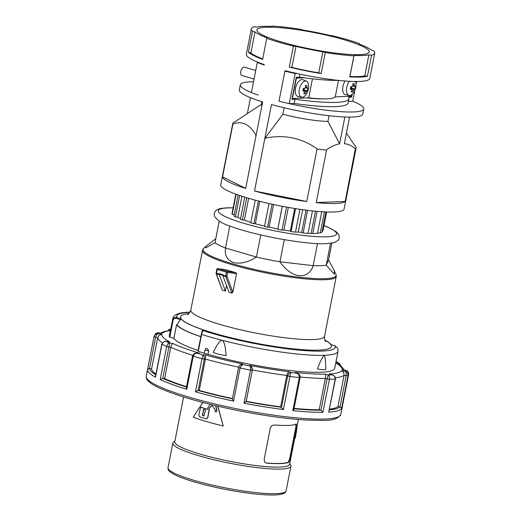 <?xml version="1.0" encoding="UTF-8"?>
<svg xmlns="http://www.w3.org/2000/svg" width="521" height="521" viewBox="0 0 521 521"><rect width="100%" height="100%" fill="white"/><g stroke="black" fill="none" stroke-linecap="round" stroke-linejoin="round"><path stroke-width="0.78" d="M253.519 81.764A62.885 9.241 11.1 0 0 240.363 84.786A62.885 9.241 11.1 0 0 258.273 95.128A62.885 9.241 11.1 0 1 251.402 92.556L257.302 62.461A62.885 9.241 11.1 0 0 264.18 65.034L264.264 64.611A62.885 9.241 -168.9 0 1 246.348 54.269L251.337 28.837A62.885 9.241 11.1 0 0 252.535 31.208L248.406 52.25A62.885 9.241 11.1 0 0 262.63 59.342L266.765 38.3A62.885 9.241 11.1 0 0 278.911 42.24A62.885 9.241 11.1 0 0 293.388 46.095L289.259 67.144A62.885 9.241 11.1 0 0 321.151 73.565L325.28 52.517A62.885 9.241 11.1 0 0 353.896 55.838L349.767 76.887A62.885 9.241 11.1 0 0 367.435 76.209L371.564 55.167A62.885 9.241 11.1 0 0 374.749 53.051A62.885 9.241 11.1 0 0 373.55 50.68L371.076 49.964A60.26 8.857 -168.9 0 0 359.106 43.998L359.327 43.588A62.885 9.241 11.1 0 0 347.175 39.642A62.885 9.241 11.1 0 0 332.698 35.786L330.073 35.493A60.26 8.857 -168.9 0 0 303.242 30.088L300.806 29.371A62.885 9.241 11.1 0 0 272.19 26.05L272.04 26.467A60.26 8.857 -168.9 0 0 257.179 27.033L254.522 26.721A62.885 9.241 11.1 0 0 251.337 28.837M258.338 62.422L257.302 62.461M354.912 90.126L352.73 101.23L348.419 101.393M356.064 84.239L356.605 81.504M352.261 94.158L351.695 97.062L348.647 97.18A78.599 11.553 -168.9 0 1 348.953 98.684A78.599 11.553 -168.9 0 1 295.016 99.224L291.962 99.335L296.286 77.297L299.341 77.18L299.933 74.151M348.953 98.684L348.119 102.917A78.599 11.553 -168.9 0 1 294.183 103.458L295.016 99.224M296.866 73.487L295.166 73.552A62.885 9.241 -168.9 0 1 284.896 71.103L286.433 71.045M294.183 103.458L289.266 103.646L295.166 73.552M289.266 103.646A62.885 9.241 -168.9 0 1 278.995 101.198L284.896 71.103M338.461 80.403A78.599 11.553 -168.9 0 1 299.341 77.18M306.882 97.928A48.473 7.125 11.1 0 0 323.124 98.853M349.155 96.32L351.695 97.062M338.494 80.403L335.27 96.847L351.577 96.229L351.922 94.457M335.27 96.847A51.963 7.639 -168.9 0 1 308.725 97.857L312.45 78.853M308.725 97.857L292.418 98.482L296.41 78.13L304.114 77.837M254.04 79.081L241.907 75.525A4.37 2.286 -73.7 0 1 240.767 71.429A4.37 2.286 -73.7 0 1 244.362 67.144L255.733 70.478M299.328 89.299A8.349 4.37 -73.7 0 1 306.433 81.191A8.349 4.37 -73.7 0 1 308.64 87.085A15.037 15.037 0 0 1 306.784 93.428A8.349 4.37 -73.7 0 1 301.744 97.199A8.349 4.37 -73.7 0 1 299.328 89.299M301.744 97.199L298.071 96.522A8.733 4.565 -73.7 0 1 295.55 88.264A8.733 4.565 -73.7 0 1 302.975 79.785L306.433 81.191M303.346 88.316A14.621 6.812 96.6 0 1 303.111 89.677A14.621 6.812 96.6 0 1 302.818 91.006A14.972 2.201 11.1 0 0 304.199 91.071A14.803 7.248 36.5 0 1 304.531 91.976A14.972 12.569 87.8 0 1 303.821 93.715A14.621 5.685 38.5 0 0 305.326 93.656A14.972 12.569 -92.2 0 0 306.035 91.917A14.803 10.329 -20.3 0 0 306.739 90.973A14.972 2.201 11.1 0 0 307.416 90.83A14.621 14.458 -156 0 0 307.944 88.14A14.972 2.201 -168.9 0 1 307.266 88.283A14.803 7.248 -143.5 0 0 306.928 87.378A14.972 12.569 -92.2 0 0 306.941 85.431A14.621 1.96 165.8 0 0 305.436 85.49A14.972 12.569 87.8 0 1 305.423 87.43A14.803 10.329 159.7 0 1 304.726 88.381A14.972 2.201 -168.9 0 1 303.346 88.316M304.199 91.071L302.89 90.687M305.326 93.656L304.023 93.279M306.035 91.917L304.336 91.422M306.739 90.973L303.066 89.899M307.416 90.83L304.03 89.84L304.336 88.368M303.066 89.879L304.03 89.84M307.266 88.283L305.247 87.691M306.928 87.378L305.449 86.942M355.609 81.497A8.349 4.37 -73.7 0 1 356.045 85.281A15.037 15.037 0 0 1 354.189 91.624A8.349 4.37 -73.7 0 1 349.148 95.395A8.349 4.37 -73.7 0 1 346.732 87.495A8.349 4.37 -73.7 0 1 349.506 81.302M349.148 95.395L345.475 94.718A8.733 4.565 -73.7 0 1 342.955 86.46A8.733 4.565 -73.7 0 1 345.104 81.009M350.75 86.512A14.621 6.812 96.6 0 1 350.509 87.873A14.621 6.812 96.6 0 1 350.223 89.202A14.972 2.201 11.1 0 0 351.603 89.267A14.803 7.248 36.5 0 1 351.935 90.172A14.972 12.569 87.8 0 1 351.226 91.911A14.621 5.685 38.5 0 0 352.73 91.852A14.972 12.569 -92.2 0 0 353.44 90.113A14.803 10.329 -20.3 0 0 354.143 89.169A14.972 2.201 11.1 0 0 354.821 89.026A14.621 14.458 -156 0 0 355.348 86.336A14.972 2.201 -168.9 0 1 354.671 86.479A14.803 7.248 -143.5 0 0 354.332 85.574A14.972 12.569 -92.2 0 0 354.345 83.627A14.621 1.96 165.8 0 0 352.841 83.686A14.972 12.569 87.8 0 1 352.828 85.633A14.803 10.329 159.7 0 1 352.131 86.577A14.972 2.201 -168.9 0 1 350.75 86.512M354.332 85.574L352.854 85.138M354.671 86.479L352.652 85.887M351.603 89.267L350.294 88.883M352.73 91.852L351.428 91.475M353.44 90.113L351.74 89.619M354.143 89.169L350.47 88.095L351.434 88.036L351.74 86.564M354.821 89.026L351.434 88.036M201.314 334.241L198.286 351.349A84.278 12.387 11.1 0 0 204.297 353.212M206.082 418.76L207.182 418.558L207.833 417.484L206.993 418.565L205.893 418.767A59.212 8.701 11.1 0 1 199.843 416.872L199.042 416.071L198.911 414.749L200.598 407.109A58.866 8.655 11.1 0 0 207.521 409.317M204.18 409.291L203.783 409.421L202.597 415.439A58.866 8.655 11.1 0 0 204.037 415.895M203.587 409.428C205.6 409.63 205.958 410.698 204.668 412.652L204.024 415.953A59.212 8.701 -168.9 0 1 202.409 415.445L203.587 409.428L204.082 409.291M210.178 404.355L207.807 407.852L207.508 409.382A59.212 8.701 -168.9 0 1 200.403 407.122M216.072 273.427A0.873 0.612 -20.3 0 0 216.462 273.87A0.873 0.456 -73.7 0 1 216.417 273.597A0.873 0.456 -73.7 0 1 216.443 273.271L217.185 269.474L226.472 272.196A0.873 0.456 -73.7 0 1 226.752 271.558A0.873 0.456 -73.7 0 1 227.117 271.33A0.873 0.456 -73.7 0 1 227.163 271.33A0.873 0.742 98.8 0 1 227.664 272.385L236.501 273.766L232.874 292.248L231.897 293.167L228.966 292.138L222.89 275.752L225.749 276.586A0.873 0.456 -73.7 0 1 225.704 276.319A0.873 0.456 -73.7 0 1 225.73 275.993L222.871 275.16A0.873 0.456 106.3 0 0 222.845 275.479A0.873 0.456 106.3 0 0 222.89 275.752M226.498 285.475L225.398 291.089L219.321 274.704A0.873 0.456 -73.7 0 1 219.269 274.43A0.873 0.456 -73.7 0 1 219.302 274.111L216.059 273.089L216.801 269.285L217.185 269.474A0.873 0.456 106.3 0 1 217.465 268.836A0.873 0.456 106.3 0 1 217.83 268.608A0.873 0.456 106.3 0 1 217.876 268.615L226.628 269.976L235.915 272.698L236.501 273.766M222.871 275.16L222.968 274.658L219.4 273.616A0.873 0.456 106.3 0 0 219.419 274.209A0.873 0.456 106.3 0 0 219.628 274.437A0.873 0.456 106.3 0 0 219.706 274.443L222.845 275.362M225.398 291.089L222.193 289.995L216.462 273.87L219.321 274.704M231.897 293.167L225.749 276.586A0.873 0.612 -20.3 0 0 226.915 276.189L225.73 275.993L226.472 272.196L227.664 272.385L226.915 276.189L232.874 292.248M208.654 350.907L207.527 348.79L206.492 348.582C206.264 348.262 205.743 348.731 204.929 350.001L208.654 350.907L207.99 354.3A84.278 12.387 11.1 0 0 288.836 370.418A84.278 12.387 11.1 0 0 334.71 368.282L338.031 351.323L337.758 348.295L335.107 345.872L331.115 344.7L335.029 345.866L337.758 348.302M204.929 350.001L204.265 353.388L207.99 354.3M169.794 337.126L173.115 320.174C173.74 318.585 174.809 317.999 176.326 318.422L176.964 317.556C174.978 317.055 173.565 317.869 172.738 319.998L169.41 336.95L173.903 338.331A80 11.762 11.1 0 0 198.136 350.438M200.832 336.703A80 11.762 -168.9 0 1 176.599 324.596L177.042 324.726L180.865 318.696L176.964 317.556A80.788 11.872 11.1 0 1 189.911 312.346A80.788 11.872 11.1 0 1 189.963 312.346M202.389 330.334L201.314 334.235L202.018 331.232L203.333 329.897A77.101 11.332 -168.9 0 1 188.224 323.847A77.101 11.332 -168.9 0 1 180.865 318.696M177.042 324.726A79.583 11.696 11.1 0 0 184.747 330.21A79.583 11.696 11.1 0 0 200.845 336.625M203.333 329.897L202.33 330.529M162.76 378.422L168.915 347.051L170.777 347.273L164.623 378.637L162.76 378.422L160.175 379.575L166.661 346.517L168.915 347.051L169.52 343.072C168.348 343.059 167.391 344.205 166.661 346.517A99.127 14.568 11.1 0 1 161.998 344.192C162.949 341.991 164.434 341.112 166.466 341.548L169.768 341.932A91.885 13.507 -168.9 0 1 161.829 334.423L158.156 333.687C156.307 333.42 154.932 334.41 154.034 336.657L155.642 337.23L156.652 334.788L158.156 333.687A95.636 14.054 -168.9 0 1 158.579 332.724L158.15 332.632M146.251 376.201C146.062 378.305 146.942 380.141 148.876 381.711C151.103 383.697 154.587 385.781 159.322 387.969C176.15 395.524 200.787 402.733 233.245 409.597C260.624 415.217 284.876 418.702 305.996 420.056C324.668 420.226 335.895 422.153 340.793 414.371A99.127 14.568 -168.9 0 1 237.472 408.939A99.127 14.568 -168.9 0 1 233.421 408.112A99.127 14.568 -168.9 0 1 146.251 376.201L154.066 336.364A99.127 14.568 11.1 0 0 154.034 336.657L147.547 369.715L148.231 368.829L149.488 368.594L151.559 369.011L157.713 337.647L159.185 335.296L161.829 334.423M186.329 387.819L186.694 387.149L186.329 387.819L186.765 389.272L193.252 356.214C194.151 353.961 195.486 352.958 197.277 353.192L196.228 353.101M198.123 390.496L204.278 359.125L205.424 359.086L199.269 390.45L198.123 390.496L195.492 391.831L201.979 358.767L204.278 359.125L204.173 356.475L202.988 354.866L201.979 358.767A99.127 14.568 11.1 0 1 193.252 356.214L192.848 355.778M158.384 332.645L162.259 333.466A91.885 13.507 -168.9 0 1 170.341 330.548M168.863 330.522L170.569 329.37M238.631 367.155A95.376 14.021 11.1 0 1 205.424 359.086L205.58 356.423L205.027 354.788L202.988 354.866A95.636 14.054 -168.9 0 1 197.277 353.192L199.309 353.114A91.885 13.507 -168.9 0 1 172.816 343.456L169.52 343.072A95.636 14.054 -168.9 0 1 166.466 341.548L169.768 341.932M196.326 353.095L199.309 353.114M192.718 355.335A95.376 14.021 11.1 0 1 170.777 347.273L171.637 344.746L172.816 343.456M174.9 441.118L173.74 441.88A60.176 8.844 11.1 0 0 172.835 443.045A60.176 8.844 11.1 0 0 199.217 455.868A60.176 8.844 11.1 0 0 281.106 469.05A60.176 8.844 11.1 0 0 290.933 466.21A60.176 8.844 11.1 0 0 290.529 464.797L289.741 463.651M183.561 396.976L174.776 441.749A58.515 8.603 11.1 0 0 214.821 458.037A58.515 8.603 11.1 0 0 280.064 467.044A58.515 8.603 11.1 0 0 289.617 464.283L294.697 438.376M217.895 406.211L223.235 425.95L217.687 406.165M288.842 462.251L290.23 458.441L289.761 458.304L288.387 462.114L288.842 462.251A58.515 8.603 -168.9 0 1 280.747 463.566A58.515 8.603 -168.9 0 1 266.563 463.097L265.834 462.928M289.761 458.304L295.908 426.94L296.384 427.077L296.325 424.101A58.515 8.603 11.1 0 1 288.23 425.416A58.515 8.603 11.1 0 1 274.046 424.954L271.702 425.761L270.308 428.067L264.154 459.437L264.609 461.919L266.055 463.006M195.492 391.831A99.127 14.568 11.1 0 0 233.584 401.085L240.07 368.028L242.122 364.713L242.747 364.524L240.057 365.195L238.787 366.725L240.22 364.837L242.975 364.01A91.885 13.507 -168.9 0 1 242.643 363.938A91.885 13.507 -168.9 0 1 205.027 354.788M325.351 359.047L325.899 369.239A8.733 1.283 11.1 0 1 317.445 368.94C319.412 363.261 321.626 358.715 324.095 355.302L324.446 355.289L325.371 359.347M201.38 334.3L203.04 330.555A80.788 11.872 11.1 0 0 291.304 349.311A80.788 11.872 11.1 0 0 335.029 345.866L335.316 346.1M221.959 340.246L222.545 340.395C225.593 344.316 225.3 349.747 226.199 355.543A8.733 1.283 11.1 0 1 213.226 352.189C216.091 347.364 217.778 342.297 221.959 340.246A84.278 12.387 11.1 0 1 201.614 334.397L198.286 351.349M260.734 234.938L256.397 257.055C239.25 268.107 223.112 263.379 225.502 248.009L256.397 257.055A59.824 8.792 11.1 0 0 268.107 259.601A59.824 8.792 11.1 0 0 279.972 261.803L313.167 265.651A59.824 8.792 11.1 0 0 320.695 265.697A59.824 8.792 11.1 0 0 326.231 265.156L328.536 259.953L334.352 270.816L334.306 274.202L326.231 265.156L330.509 243.353M317.497 243.594L313.167 265.651C308.53 280.572 291.18 278.559 279.972 261.803L284.31 239.68M295.908 426.94L295.869 423.97M233.584 401.085L232.405 398.825L238.553 367.474L240.07 368.028A99.127 14.568 11.1 0 0 241.236 368.269A99.127 14.568 11.1 0 0 245.287 369.096A99.127 14.568 11.1 0 0 250.523 370.131L252.249 370.216L251.747 367.546L249.592 365.905C250.445 366.309 250.757 367.715 250.523 370.131L244.036 403.189A99.127 14.568 11.1 0 0 283.424 409.532L280.617 406.823L286.765 375.459L287.722 372.958L289.057 371.701A91.885 13.507 -168.9 0 1 249.82 365.39L249.592 365.905A95.636 14.054 -168.9 0 1 242.747 364.524L242.975 364.01M294.098 408.366A95.376 14.021 11.1 0 0 319.204 409.753L325.358 378.389L325.599 375.739L325.215 374.13L328.282 375.029L327.09 378.897L329.415 379.281C329.637 376.865 329.259 375.452 328.282 375.029A95.636 14.054 -168.9 0 0 332.079 374.886L332.632 374.996C332.255 374.625 335.843 376.012 335.439 378.975L328.718 412.118A99.127 14.568 11.1 0 0 341.509 408.764L341.138 407.656L340.031 406.953L337.96 406.536L344.114 375.166L343.71 372.443L341.756 370.646A91.885 13.507 -168.9 0 1 329.012 373.987L332.079 374.886C334.117 375.27 335.159 376.657 335.205 379.06L335.394 378.904M293.824 409.46L293.824 408.711L293.824 409.46L292.802 410.62A99.127 14.568 11.1 0 0 322.929 412.339L320.936 410.261L319.204 409.753M246.094 401.587L252.379 369.923L246.225 401.287L244.036 403.189M281.542 407.285L287.696 375.921L289.91 376.468L290.698 372.522L288.849 373.518L287.696 375.921L286.765 375.459A95.376 14.021 11.1 0 1 252.379 369.923L251.904 367.194L249.82 365.39M299.334 374.736L296.84 373.231C298.507 373.694 299.321 375.133 299.288 377.556L300.083 377.556M297.862 373.564L296.84 373.231A95.636 14.054 -168.9 0 1 290.698 372.522L289.057 371.701M332.632 374.996L329.012 373.987M346.367 370.522L345.859 370.424A95.636 14.054 -168.9 0 1 345.43 371.382L346.244 372.951L346.185 375.589L347.995 375.7C348.028 373.283 347.175 371.844 345.43 371.382L341.756 370.646M343.17 369.884L345.859 370.424C347.722 370.607 348.653 371.877 348.647 374.234M340.864 366.029L339.451 363.456L337.543 362.557L339.471 364.212L339.855 365.28M344.094 39.759A57.206 8.408 11.1 0 0 287.208 28.381A57.206 8.408 11.1 0 0 256.912 29.931A57.206 8.408 11.1 0 0 281.991 42.123A57.206 8.408 11.1 0 0 338.878 53.5A57.206 8.408 11.1 0 0 369.174 51.957A57.206 8.408 11.1 0 0 344.094 39.759M352.73 101.23A62.885 9.241 -168.9 0 1 363.769 109A62.885 9.241 -168.9 0 1 278.995 101.198L284.98 70.68A62.885 9.241 11.1 0 0 369.76 78.482L374.749 53.051M346.432 133.044L356.13 147.502A62.885 9.241 -168.9 0 1 356.123 147.997A62.885 9.241 -168.9 0 1 355.472 148.986L345.163 201.516A62.885 9.241 -168.9 0 1 316.234 202.617L326.543 150.087A62.885 9.241 -168.9 0 1 317.048 148.986L306.739 201.516A62.885 9.241 -168.9 0 1 254.522 191.005L271.48 104.565A62.885 9.241 11.1 0 0 362.772 114.086L363.769 109M356.123 147.997L344.147 209.032A62.885 9.241 -168.9 0 1 310.842 210.731A62.885 9.241 -168.9 0 1 248.309 198.221A62.885 9.241 -168.9 0 1 220.735 184.818L232.711 123.783A62.885 9.241 -168.9 0 1 233.362 122.787L261.444 104.337M359.236 44.044L359.327 43.588M321.75 211.721L317.517 233.31A46.291 6.806 -168.9 0 1 315.316 233.447A46.291 6.806 -168.9 0 1 312.776 233.486L317.12 211.363M288.341 207.423L283.906 230.054L282.024 230.126A46.291 6.806 -168.9 0 1 277.797 229.351L282.219 206.296M277.797 229.351L282.317 206.316M235.824 194.151L232.014 213.584A46.291 6.806 -168.9 0 0 232.216 214.333L236.15 194.274M238.149 194.984L234.02 216.059A46.291 6.806 -168.9 0 0 235.446 216.944L239.653 195.505M234.287 214.704L232.216 214.333M248.628 198.312L244.342 220.155L242.356 220.025A46.291 6.806 -168.9 0 1 240.422 219.269L244.759 197.153M241.946 196.261L237.83 217.25A43.666 6.421 11.1 0 0 240.552 218.605M237.83 217.25L235.446 216.944M242.356 220.025L246.726 197.752M259.738 201.321L255.342 223.717L253.922 223.77A46.291 6.806 -168.9 0 1 250.777 222.851L255.231 200.155M244.342 220.155A43.666 6.421 11.1 0 0 250.868 222.382M253.922 223.77L258.39 200.982M273.545 204.532L269.103 227.163L267.573 227.221A46.291 6.806 -168.9 0 1 264.492 226.511L269.005 203.535M255.342 223.717A43.666 6.421 11.1 0 0 264.57 226.121M267.573 227.221L272.086 204.219M269.103 227.163A43.666 6.421 11.1 0 0 277.778 228.953M282.024 230.126L286.543 207.104M283.906 230.054A43.666 6.421 11.1 0 0 290.295 231.057L294.717 208.504M302.662 209.696L298.272 232.06L295.453 232.171A46.291 6.806 -168.9 0 1 291.063 231.578L290.295 231.057M291.063 231.578L295.563 208.641M295.453 232.171L299.94 209.305M298.272 232.06A43.666 6.421 11.1 0 0 301.692 232.399L306.055 210.152M312.776 233.486L308.048 233.349A46.291 6.806 -168.9 0 1 303.144 232.998L301.692 232.399M303.144 232.998L307.592 210.347M308.048 233.349L312.45 210.907M311.154 233.226L315.472 211.213M325.957 211.949L321.971 232.281A46.291 6.806 -168.9 0 1 320.298 232.88L317.582 232.985M320.298 232.88L324.42 211.878M326.647 211.975L322.89 231.129L322.193 231.155M261.861 105.965A38.43 5.646 -168.9 0 1 261.366 104.754L261.952 101.758M240.363 84.786L239.36 89.873A62.885 9.241 11.1 0 0 262.649 101.979L245.684 188.42A62.885 9.241 -168.9 0 1 222.395 176.808L232.705 124.272A62.885 9.241 -168.9 0 1 232.711 123.783M232.705 124.272L232.9 124.128C242.122 120.429 249.878 124.278 256.15 135.675M264.831 138.475L282.838 114.229A38.43 5.646 -168.9 0 0 327.93 121.393L339.614 143.809C335.296 144.649 330.9 146.675 326.42 149.879L326.543 150.087M264.987 138.26C283.834 134.229 301.203 137.739 317.094 148.798L317.048 148.986M327.93 121.393L329.044 115.734M282.838 114.229L284.108 107.775M349.558 117.108L344.355 143.633C348.406 144.154 352.072 145.867 355.348 148.778L355.472 148.986M321.151 73.565L318.715 72.849L322.844 51.8A60.26 8.857 -168.9 0 1 296.013 46.395L293.388 46.095M322.844 51.8L325.28 52.517M367.435 76.209L364.778 75.897L368.907 54.855A60.26 8.857 -168.9 0 1 354.046 55.415L353.896 55.838M368.907 54.855L371.564 55.167M266.765 38.3L266.98 37.89A60.26 8.857 -168.9 0 1 255.01 31.924L252.535 31.208M364.778 75.897A60.26 8.857 -168.9 0 1 349.917 76.463L349.767 76.887M349.917 76.463L354.046 55.415M262.721 58.893A60.26 8.857 -168.9 0 1 250.881 52.973L248.406 52.25M250.881 52.973L255.01 31.924M318.715 72.849A60.26 8.857 -168.9 0 1 291.877 67.443L289.259 67.144M291.877 67.443L296.013 46.395M345.163 201.516L355.348 148.778M316.247 202.565L345.013 201.471M344.869 117.017L339.614 143.809M250.458 97.661L247.332 113.598M222.395 176.808L245.697 188.361M232.9 124.128L222.558 176.827M254.522 191.005L306.745 201.49M264.837 138.462L254.535 190.979M329.513 409.193A95.376 14.021 11.1 0 0 337.96 406.536M246.225 401.287A95.376 14.021 11.1 0 0 280.617 406.823M342.688 369.747L346.094 370.431C345.885 370.652 347.709 369.689 348.705 373.739L348.614 374.527A99.127 14.568 11.1 0 1 347.995 375.7L341.509 408.764M238.787 366.725L238.559 367.461L238.95 367.722M296.755 429.89L296.937 428.939L296.364 428.698M295.746 433.042L295.746 433.029A58.515 8.603 11.1 0 1 295.746 433.042A58.515 8.603 11.1 0 1 295.628 433.387L295.374 434.664L296.013 434.403L295.12 438.467L296.013 434.403M295.746 433.029L296.013 431.206L296.521 431.31L296.26 433.133L296.592 431.193M295.752 433.029L296.26 433.133L295.628 433.387M288.387 462.114A57.994 8.525 -168.9 0 1 266.107 462.967M328.536 259.953L331.831 243.157M296.566 428.874L296.937 428.939M295.12 438.467L294.606 438.363L295.498 434.306M294.86 437.08L295.368 437.184M296.013 431.206L296.26 429.923L296.853 429.91M296.26 429.923L296.775 430.027M296.384 427.077L290.23 458.441M215.792 238.651L205.144 246.974L205.743 247.84L214.991 242.76A59.824 8.792 11.1 0 0 225.502 248.009L229.826 225.971M226.101 270.08L226.628 269.976L226.101 270.08M206.987 348.627A84.278 12.387 11.1 0 0 207.527 348.79M324.817 340.102A77.101 11.332 -168.9 0 1 331.128 344.72M199.269 390.45A95.376 14.021 11.1 0 0 232.464 398.519M190.035 312.216L189.116 312.248C180.325 312.379 175.023 314.072 173.2 317.315L169.305 335.83A84.278 12.387 11.1 0 0 169.41 336.95M154.066 336.364L155.46 333.603L158.579 332.724L162.259 333.466M164.623 378.637A95.376 14.021 11.1 0 0 186.511 386.686M147.547 369.715A99.127 14.568 11.1 0 0 155.512 377.25L155.701 375.895M151.559 369.011A95.376 14.021 11.1 0 0 155.974 374.039M173.903 338.331L176.599 324.596M219.4 273.616L219.302 274.111M217.309 268.712A0.873 0.742 98.8 0 1 217.798 268.595L217.798 268.595A0.873 0.742 98.8 0 1 217.876 268.615L227.163 271.33L235.915 272.698M214.991 242.76L219.243 221.073M202.838 402.486L193.232 417.158A58.866 8.655 11.1 0 0 223.235 425.95M215.818 405.722L216.931 410.346L216.436 411.877L216.736 410.353L215.577 405.664M212.08 405.442L209.273 408.223L208.973 409.747A58.866 8.655 11.1 0 0 209.331 409.851L207.833 417.484M206.381 418.812L205.893 418.767M207.645 417.49L209.142 409.864A59.212 8.701 -168.9 0 1 208.784 409.76L209.084 408.23L211.975 405.442L215.329 409.981L215.036 411.505A59.212 8.701 11.1 0 0 216.436 411.877M216.085 273.063L216.059 273.089A0.873 0.873 0 0 0 216.098 273.558L222.206 290.028M216.944 269.246L216.801 269.285A0.873 0.873 0 0 1 217.798 268.595L226.55 269.956M173.115 320.174L172.738 319.998A84.278 12.387 11.1 0 1 172.627 318.872M160.175 379.575A99.127 14.568 11.1 0 0 186.765 389.272M155.512 377.25L161.998 344.192M168.009 467.624C168.433 470.437 167.736 470.483 173.395 474.025C178.117 476.591 185.268 479.281 194.854 482.094C214.079 487.578 233.805 491.505 254.033 493.862C264.525 495.009 272.607 495.295 278.292 494.729C285.143 493.634 284.694 493.27 286.107 490.795A60.176 8.844 -168.9 0 1 254.235 492.423A60.176 8.844 -168.9 0 1 194.398 480.453A60.176 8.844 -168.9 0 1 168.009 467.624L172.835 443.045M324.505 336.345A68.121 10.01 -168.9 0 1 313.382 339.562A68.121 10.01 -168.9 0 1 265.156 334.808A68.121 10.01 -168.9 0 1 190.81 310.119L202.552 250.282A68.121 10.01 11.1 0 0 249.168 269.233A68.121 10.01 11.1 0 0 325.124 279.718A68.121 10.01 11.1 0 0 336.247 276.508L324.505 336.345C324.616 339.783 324.987 341.496 325.625 341.496M189.025 313.564A76.854 11.299 11.1 0 0 193.825 326.302A76.854 11.299 11.1 0 0 264.46 344.765A76.854 11.299 11.1 0 0 324.863 340.213M222.545 340.395A84.278 12.387 11.1 0 0 292.164 353.466A84.278 12.387 11.1 0 0 324.095 355.302M324.446 355.289A84.278 12.387 11.1 0 0 338.031 351.323M334.352 270.816L335.967 274.391A67.808 9.964 -168.9 0 1 325.058 278.676A67.808 9.964 -168.9 0 1 265.45 271.76A67.808 9.964 -168.9 0 1 203.613 248.419L202.552 250.282M233.134 207.879A60.26 8.857 11.1 0 0 228.159 207.912A60.26 8.857 11.1 0 0 244.74 223.6A60.26 8.857 11.1 0 0 326.745 236.794A60.26 8.857 11.1 0 0 323.958 225.697M335.446 377.849A95.376 14.021 11.1 0 0 344.114 375.166L346.185 375.589L340.031 406.953M322.929 412.339L329.415 379.281A99.127 14.568 11.1 0 0 335.205 379.06L328.718 412.118M300.207 376.996A95.376 14.021 11.1 0 0 325.358 378.389L327.09 378.897L320.936 410.261M283.424 409.532L289.91 376.468A99.127 14.568 11.1 0 0 299.288 377.556L292.802 410.62M335.986 361.763A95.636 14.054 -168.9 0 1 337.543 362.557L335.869 362.362M246.101 401.567A97.381 14.314 11.1 0 0 281.49 407.259M294.033 408.711A97.381 14.314 11.1 0 0 320.845 410.235M329.383 409.864A97.381 14.314 11.1 0 0 339.926 406.927M335.745 363A91.885 13.507 -168.9 0 1 342.18 369.682M325.215 374.13A91.885 13.507 -168.9 0 1 295.205 372.417M198.182 390.49A97.381 14.314 11.1 0 0 232.405 398.806M149.488 368.594L155.642 337.23L157.713 337.647A95.376 14.021 11.1 0 0 162.396 342.851M149.592 368.614A97.381 14.314 11.1 0 0 155.818 374.846M162.858 378.428A97.381 14.314 11.1 0 0 186.44 387.044M176.326 318.422L180.5 319.647M222.845 275.375L219.628 274.437M186.342 387.539L192.562 355.863C193.819 353.713 195.056 352.795 196.28 353.095M323.971 225.606L327.95 227.208L336.208 231.715L338.839 234.684L339.347 238.025L338.129 240.415L333.948 242.701L326.211 243.678C305.873 244.798 255.407 235.603 231.129 226.453C222.721 223.9 217.159 220.448 214.431 216.091L214.216 213.499C215.57 209.865 217.146 208.446 227.358 207.814L233.148 207.788M232.399 398.839L238.761 366.791M293.955 409.122L300.155 377.504C300.2 375.608 299.458 374.306 297.921 373.59M344.407 370.092L341.489 366.543L335.785 362.785M336.019 361.6L338.741 362.981M205.144 246.974L203.613 248.419M335.967 274.391L336.247 276.508M187.834 314.463C187.703 315.465 188.7 314.02 190.81 310.119M296.377 429.812L298.403 419.503M286.107 490.795L290.933 466.21M340.793 414.371L348.614 374.527M158.364 332.639L155.46 333.603M155.512 376.403L161.855 344.055C163.444 341.737 164.818 340.871 165.971 341.444M167.775 330.692L168.83 329.734L170.614 329.155M170.38 330.334L163.685 331.656L160.598 333.095M201.314 334.235L197.987 351.187"/></g></svg>
